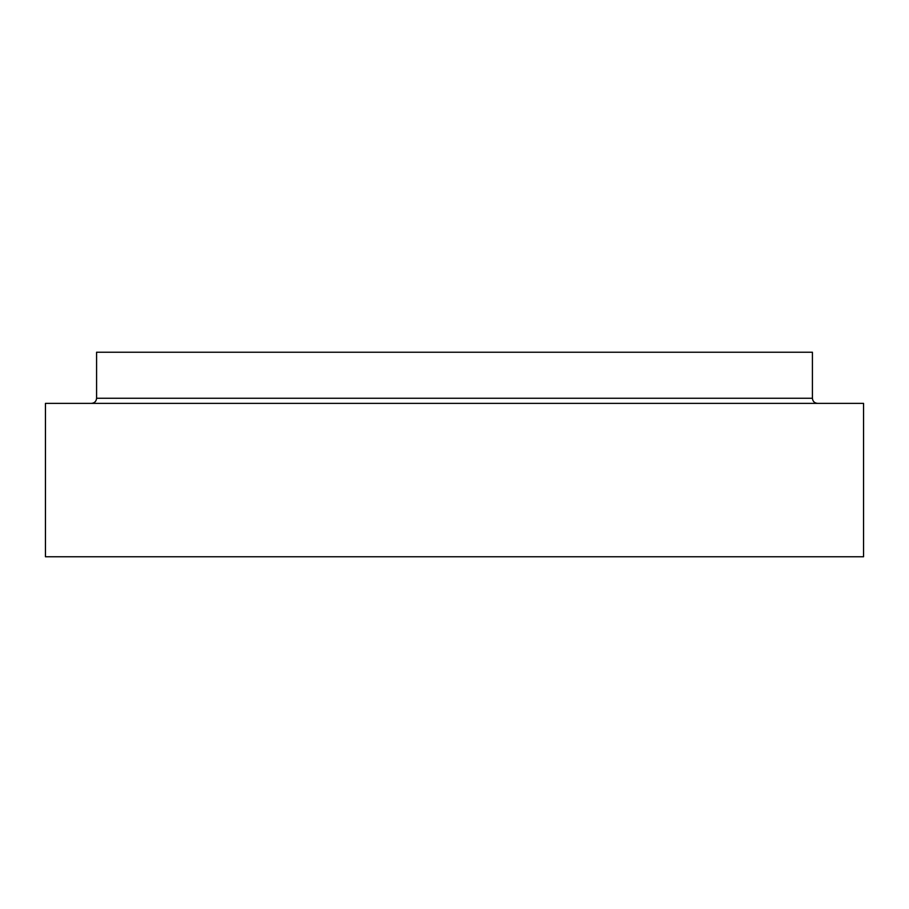 <?xml version="1.0" encoding="UTF-8"?>
<svg xmlns="http://www.w3.org/2000/svg" width="909" height="909" viewBox="0 0 909 909"><rect width="100%" height="100%" fill="white"/><g stroke="black" fill="none" stroke-linecap="round" stroke-linejoin="round"><path stroke-width="1.36" d="M817.532 403.369C814.43 403.062 812.726 401.358 812.419 398.256L812.419 352.238L96.581 352.238L96.581 398.256C96.274 401.358 94.57 403.062 91.468 403.369M863.55 556.763L45.45 556.763L45.45 403.369L863.55 403.369L863.55 556.763M812.419 398.256L96.581 398.256"/></g></svg>
